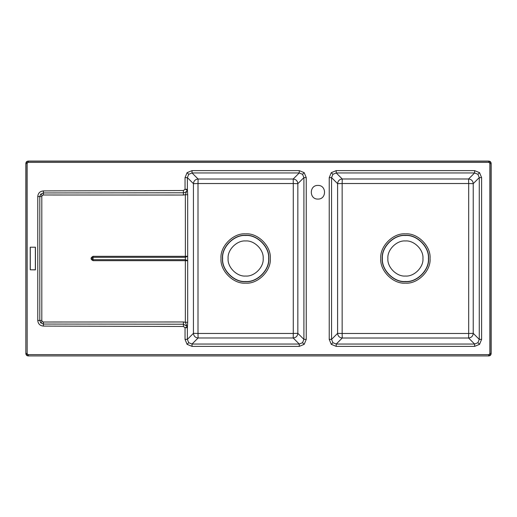 <?xml version="1.0" encoding="UTF-8"?>
<svg xmlns="http://www.w3.org/2000/svg" width="517" height="517" viewBox="0 0 517 517"><rect width="100%" height="100%" fill="white"/><g stroke="black" fill="none" stroke-linecap="round" stroke-linejoin="round"><path stroke-width="0.78" d="M317.923 185.429C326.718 185.06 326.718 199.446 317.923 199.071C309.127 199.446 309.127 185.06 317.923 185.429M35.35 269.88L30.212 269.79L30.212 247.21L35.44 247.21L35.44 269.79M30.296 269.706L30.296 247.294M35.266 269.796L30.387 269.796M35.356 247.294L35.356 269.706M30.387 247.204L35.266 247.204M489.838 353.441L491.001 353.441L491.001 163.559L489.838 163.559L489.838 353.441L489.496 354.268L488.668 354.61L488.668 355.78L490.316 355.095L491.15 353.589C491.001 354.998 490.226 355.774 488.817 355.922L28.183 355.922L488.817 355.922M491.15 163.411L490.316 161.905L488.668 161.22L28.332 161.22L28.332 162.39L488.668 162.39L488.817 161.078C490.226 161.226 491.001 162.002 491.15 163.411L491.15 353.589M488.668 354.61L28.332 354.61L28.332 355.78L26.684 355.095L27.504 354.268L27.162 353.441L25.999 353.441L26.684 355.095M25.85 353.589L25.85 163.411C25.999 162.002 26.774 161.226 28.183 161.078L26.684 161.905L25.999 163.559L25.85 353.589C25.999 354.998 26.774 355.774 28.183 355.922M27.162 353.441L27.162 163.559L25.85 163.411M187.374 327.713L187.225 327.099L185.041 327.713L187.374 327.713L187.677 322.278L185.364 322.278L187.225 327.099L186.883 326.272L183.399 324.217L183.393 326.473L185.041 327.713L185.041 339.391L187.374 339.391L187.374 327.713M187.677 322.278L187.677 260.775L185.364 260.671L185.364 322.278L183.38 321.962L183.399 324.217L43.383 324.049L40.675 322.808L39.803 320.462L37.773 320.462C38.103 323.862 39.964 325.736 43.37 326.085L183.393 326.473M185.39 259.689L185.357 260.671L185.39 259.689L187.677 260.775L187.677 256.225L185.357 257.311L185.357 259.689L93.054 259.689C91.574 258.894 91.574 258.106 93.054 257.311L185.357 257.311L185.357 256.329L93.054 256.329L93.054 260.671L185.357 260.671M187.677 256.225L187.677 194.722L185.364 194.722L185.39 257.311L187.677 256.232L185.357 256.329M187.677 194.722L187.374 189.287L185.364 194.722L183.38 195.038L183.399 192.783C185.377 192.647 186.65 191.684 187.225 189.901L185.041 189.287L183.393 190.527L43.37 190.915C39.971 191.258 38.103 193.132 37.773 196.538L37.773 320.462M198.005 333.465L198.095 337.982L192.033 344.044L192.033 346.377L299.253 346.377L299.253 344.044L192.033 344.044L188.724 342.693L187.374 339.391L193.436 333.323L193.436 183.664L198.005 183.535L198.005 333.465L293.275 333.465L293.275 183.535L198.005 183.535L198.095 179.018L293.184 179.018C295.983 179.328 297.534 180.879 297.844 183.677L297.844 333.323C297.534 336.115 295.983 337.666 293.197 337.982L198.082 337.982C195.303 337.672 193.752 336.121 193.436 333.336L198.005 333.465L193.436 333.336M302.555 342.693L299.253 344.044L293.184 337.982L293.275 333.465L297.844 333.323L303.906 339.391L306.238 339.391L306.238 177.609L303.906 177.609L303.906 339.391L302.555 342.693L304.196 344.335L306.238 339.391M302.555 174.307L303.906 177.609L297.844 183.677L293.275 183.535L293.184 179.018L299.253 172.956L299.253 170.623L192.033 170.623L192.033 172.956L299.253 172.956L302.555 174.307L304.196 172.665L299.253 170.623M37.773 196.538L41.812 196.538L41.812 320.462L39.803 320.462L39.803 196.538L40.675 194.192L43.383 192.951L43.37 190.915M188.724 174.307L192.033 172.956L198.095 179.018C195.303 179.328 193.752 180.872 193.436 183.664L187.374 177.609L185.041 177.609L185.041 189.287L187.374 189.287L187.374 177.609L188.724 174.307L187.083 172.665L185.041 177.609M332.916 342.693L331.559 339.391L329.232 339.391L331.274 344.335L332.916 342.693L336.218 344.044L336.218 346.377L474.612 346.377L474.612 344.044L336.218 344.044L342.254 338.015L342.151 333.478L468.686 333.478L468.686 183.522L342.151 183.522L342.151 333.478L337.595 333.355L337.595 183.645C337.905 180.853 339.462 179.302 342.254 178.985L468.576 178.985C471.375 179.302 472.926 180.853 473.236 183.645L468.686 183.522L468.576 178.985L474.612 172.956L474.612 170.623L336.218 170.623L331.274 172.665L332.916 174.307L336.218 172.956L336.218 170.623M332.916 174.307L331.559 177.609L337.595 183.645L342.151 183.522L342.254 178.985L336.218 172.956L474.612 172.956L477.915 174.307L479.272 177.609L479.272 339.391L481.598 339.391L481.598 177.609L479.272 177.609L473.236 183.645L473.236 333.355L468.686 333.478L468.576 338.015L342.254 338.015C339.456 337.698 337.905 336.14 337.595 333.355L331.559 339.391L331.559 177.609L329.232 177.609L329.232 339.391M468.589 338.015C471.381 337.698 472.926 336.14 473.236 333.355L479.272 339.391L477.915 342.693L474.612 344.044L468.576 338.015L468.686 333.478M183.38 195.038L43.37 194.987L43.383 192.951L183.399 192.783L183.393 190.527M43.37 326.085L43.37 322.013L183.38 321.962M405.418 240.961C396.739 240.179 387.097 249.821 387.879 258.5C387.097 267.179 396.739 276.821 405.418 276.039C414.091 276.821 423.74 267.179 422.951 258.5C423.74 249.821 414.091 240.179 405.418 240.961M245.64 240.961C236.96 240.179 227.318 249.821 228.1 258.5C227.318 267.179 236.96 276.821 245.64 276.039C254.319 276.821 263.961 267.179 263.179 258.5C263.961 249.821 254.319 240.179 245.64 240.961M28.183 161.078L488.817 161.078M490.316 161.905L489.496 162.732L489.838 163.559M490.316 355.095L489.496 354.268M26.684 161.905L27.504 162.732L28.332 162.39M185.041 339.391L187.083 344.335L188.724 342.693M299.253 346.377L304.196 344.335M306.238 177.609L304.196 172.665M192.033 170.623L187.083 172.665M474.612 346.377L479.556 344.335L477.915 342.693M481.598 177.609L479.556 172.665L477.915 174.307M43.37 194.987L42.194 195.516L40.675 194.192M41.812 320.462L42.194 321.484L40.675 322.808M93.054 256.329C90.385 257.776 90.385 259.224 93.054 260.671M342.151 333.478L342.241 338.015M198.005 183.535L193.436 183.664M405.418 233.858C393.224 232.76 379.678 246.312 380.777 258.5C379.678 270.688 393.224 284.24 405.418 283.142C417.607 284.24 431.159 270.688 430.054 258.5C431.159 246.312 417.607 232.76 405.418 233.858M405.418 235.332C416.876 234.298 429.621 247.036 428.587 258.5C429.621 269.964 416.876 282.702 405.418 281.668C393.954 282.702 381.21 269.964 382.25 258.5C381.21 247.036 393.954 234.298 405.418 235.332M405.418 235.506C394.038 234.479 381.397 247.126 382.425 258.5C381.397 269.874 394.038 282.521 405.418 281.494C416.792 282.521 429.44 269.874 428.406 258.5C429.44 247.126 416.792 234.479 405.418 235.506M42.194 195.516L41.812 196.538M42.194 321.484L43.37 322.013M245.64 233.858C233.451 232.76 219.899 246.312 220.998 258.5C219.899 270.688 233.451 284.24 245.64 283.142C257.828 284.24 271.38 270.688 270.281 258.5C271.38 246.312 257.828 232.76 245.64 233.858M245.64 235.332C257.104 234.298 269.842 247.036 268.808 258.5C269.842 269.964 257.104 282.702 245.64 281.668C234.175 282.702 221.438 269.964 222.472 258.5C221.438 247.036 234.175 234.298 245.64 235.332M245.64 235.506C234.266 234.479 221.619 247.126 222.646 258.5C221.619 269.874 234.266 282.521 245.64 281.494C257.014 282.521 269.661 269.874 268.633 258.5C269.661 247.126 257.014 234.479 245.64 235.506M488.668 162.39L489.496 162.732M27.162 163.559L27.504 162.732M28.332 354.61L27.504 354.268M187.083 344.335L192.033 346.377M331.274 344.335L336.218 346.377M331.274 172.665L329.232 177.609M479.556 172.665L474.612 170.623M479.556 344.335L481.598 339.391"/></g></svg>
